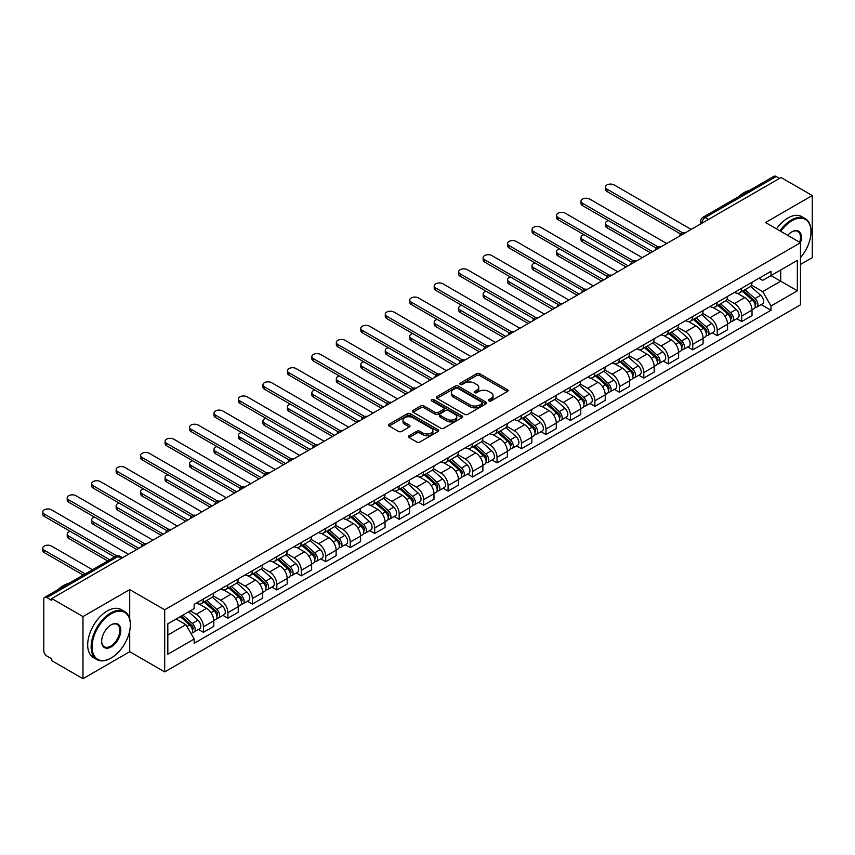 <?xml version="1.0" encoding="UTF-8"?>
<svg xmlns="http://www.w3.org/2000/svg" width="855" height="855" viewBox="0 0 855 855"><rect width="100%" height="100%" fill="white"/><g stroke="black" fill="none" stroke-linecap="round" stroke-linejoin="round"><path stroke-width="1.28" d="M488.91 400.92A1.528 0.876 0 0 0 491.059 400.92L507.421 391.483A2.18 1.261 0 0 0 508.052 390.596A2.18 1.261 0 0 0 507.421 389.709L479.708 373.71A2.18 1.261 0 0 0 476.63 373.71L460.279 383.147A1.528 0.876 0 0 0 459.83 383.767A1.528 0.876 0 0 0 460.279 384.397A1.528 0.876 0 0 0 462.427 384.397L464.543 383.168A6.968 4.019 0 0 1 474.397 383.168L476.705 384.504A6.968 4.019 0 0 1 478.747 387.347A6.968 4.019 0 0 1 476.705 390.19L474.589 391.419A1.528 0.876 0 0 0 474.14 392.039A1.528 0.876 0 0 0 474.589 392.659A1.528 0.876 0 0 0 476.748 392.659L478.864 391.44A6.968 4.019 0 0 1 488.718 391.44L491.027 392.766A6.968 4.019 0 0 1 493.068 395.619A6.968 4.019 0 0 1 491.027 398.462L488.91 399.68A1.528 0.876 0 0 0 488.462 400.3A1.528 0.876 0 0 0 488.91 400.92L488.91 399.68M409.053 435.74A2.18 1.261 0 0 0 408.412 436.627A2.18 1.261 0 0 0 409.053 437.525L416.823 442.003A2.18 1.261 0 0 0 419.901 442.003L438.07 431.519A2.18 1.261 0 0 0 438.701 430.631A2.18 1.261 0 0 0 438.07 429.744L410.357 413.745A2.18 1.261 0 0 0 407.279 413.745L389.111 424.23A2.18 1.261 0 0 0 388.48 425.117A2.18 1.261 0 0 0 389.111 426.014L398.505 431.433A2.18 1.261 0 0 0 401.583 431.433L409.353 426.944A2.18 1.261 0 0 0 409.994 426.057A2.18 1.261 0 0 0 409.353 425.17L404.704 422.477A5.825 3.367 0 0 1 402.994 420.104A5.825 3.367 0 0 1 406.595 416.994A5.825 3.367 0 0 1 412.933 417.721L431.177 428.259A5.825 3.367 0 0 1 432.887 430.631A5.825 3.367 0 0 1 429.285 433.742A5.825 3.367 0 0 1 422.947 433.004L419.901 431.251A2.18 1.261 0 0 0 416.823 431.251L409.053 435.74L409.053 437.525L416.823 433.068L416.823 431.251M164.694 609.786L129.714 589.597L82.978 616.583L51.77 598.564L781.043 177.519L812.25 195.539L765.514 222.524L800.483 242.713L164.694 609.786L164.694 671.902L800.483 304.829L800.483 242.713A13.53 7.813 -60 0 0 791.858 231.844L791.858 231.844A13.53 7.813 -60 0 0 787.712 235.339M464.703 414.365A2.18 1.261 0 0 0 467.781 414.365L485.939 403.881A2.18 1.261 0 0 0 486.581 402.994A2.18 1.261 0 0 0 485.939 402.107L458.237 386.107A2.18 1.261 0 0 0 455.159 386.107L436.991 396.592A2.18 1.261 0 0 0 436.349 397.479A2.18 1.261 0 0 0 436.991 398.366L464.703 414.365M432.288 401.252A1.528 0.876 0 0 1 433.838 401.465L433.838 399.659L462.01 415.925A2.18 1.261 0 0 1 462.641 416.813A2.18 1.261 0 0 1 462.01 417.7L443.841 428.184A2.18 1.261 0 0 1 440.763 428.184L413.051 412.185L413.051 410.411A2.18 1.261 0 0 0 412.42 411.298A2.18 1.261 0 0 0 413.051 412.185M413.051 410.411L420.831 405.922A2.18 1.261 0 0 1 423.909 405.922L435.142 412.409A2.18 1.261 0 0 0 438.22 412.409L443.382 409.438A2.18 1.261 0 0 0 444.012 408.551A2.18 1.261 0 0 0 443.382 407.653L431.679 400.899A1.528 0.876 0 0 1 431.23 400.279A1.528 0.876 0 0 1 432.17 399.467A1.528 0.876 0 0 1 433.838 399.659M82.978 616.583L82.978 678.699L51.77 660.68L51.77 658.863L46.907 656.063A4.435 2.565 -120 0 1 43.776 650.623L43.776 599.376A4.435 2.565 -120 0 1 44.695 597.346L115.735 556.327A4.435 2.565 60 0 1 117.958 556.552L46.907 597.56A4.435 2.565 -120 0 0 44.695 597.346M800.483 264.452L812.25 257.654L812.25 195.539M82.978 678.699L129.714 651.713L164.694 671.902M51.77 598.564L51.77 600.37L46.907 597.56M708.432 219.446L705.129 217.544A4.435 2.565 60 0 0 702.917 217.32L773.957 176.301A4.435 2.565 60 0 1 776.18 176.525L705.129 217.544A4.435 2.565 120 0 0 701.998 222.973L701.998 223.155M779.471 178.428L776.18 176.525M741.68 288.263A10.207 5.889 60 0 1 739.564 292.838L749.91 286.863A10.207 5.889 -120 0 0 752.026 282.278M726.985 299.25L734.466 303.557A10.207 5.889 60 0 1 741.68 316.061L752.026 310.076A10.207 5.889 -120 0 0 744.812 297.583L737.405 293.308M752.026 310.076L752.026 315.602L741.68 321.576L736.711 318.712M739.564 292.838A10.207 5.889 60 0 1 734.541 292.378M741.68 316.061L741.68 321.576M717.206 302.381A10.207 5.889 60 0 1 715.101 306.966L725.446 300.992A10.207 5.889 -120 0 0 727.562 296.407M712.247 332.841L717.206 335.705L727.562 329.731L727.562 324.205A10.207 5.889 -120 0 0 720.348 311.712L712.942 307.437M715.101 306.966A10.207 5.889 60 0 1 710.077 306.507M702.521 313.368L709.992 317.686A10.207 5.889 60 0 1 717.206 330.18L717.206 335.705M692.742 316.51A10.207 5.889 60 0 1 690.626 321.085L700.982 315.11A10.207 5.889 -120 0 0 703.099 310.536M687.783 346.97L692.742 349.834L703.099 343.86L703.099 338.334A10.207 5.889 -120 0 0 695.885 325.841L688.467 321.555M690.626 321.085A10.207 5.889 60 0 1 685.614 320.625M678.058 327.497L685.528 331.815A10.207 5.889 60 0 1 692.742 344.309L692.742 349.834M668.279 330.639A10.207 5.889 60 0 1 666.163 335.213L676.519 329.239A10.207 5.889 -120 0 0 678.624 324.654M663.32 361.088L668.279 363.952L678.624 357.978L678.624 352.452A10.207 5.889 -120 0 0 671.41 339.959L664.004 335.684M666.163 335.213A10.207 5.889 60 0 1 661.139 334.754M653.583 341.626L661.065 345.933A10.207 5.889 60 0 1 668.279 358.437L668.279 363.952M643.815 344.757A10.207 5.889 60 0 1 641.699 349.342L652.055 343.368A10.207 5.889 -120 0 0 654.161 338.783M638.845 375.217L643.815 378.081L654.161 372.107L654.161 366.581A10.207 5.889 -120 0 0 646.946 354.088L639.54 349.813M641.699 349.342A10.207 5.889 60 0 1 636.676 348.883M629.12 355.744L636.601 360.062A10.207 5.889 60 0 1 643.815 372.556L643.815 378.081M619.351 358.886A10.207 5.889 60 0 1 617.235 363.461L627.581 357.486A10.207 5.889 -120 0 0 629.697 352.912M614.382 389.346L619.351 392.21L629.697 386.236L629.697 380.71A10.207 5.889 -120 0 0 622.483 368.216L615.076 363.931M617.235 363.461A10.207 5.889 60 0 1 612.212 363.001M604.656 369.873L612.137 374.191A10.207 5.889 60 0 1 619.351 386.684L619.351 392.21M594.877 373.015A10.207 5.889 60 0 1 592.772 377.589L603.117 371.615A10.207 5.889 -120 0 0 605.233 367.03M589.918 403.464L594.877 406.328L605.233 400.354L605.233 394.828A10.207 5.889 -120 0 0 598.019 382.335L590.613 378.06M592.772 377.589A10.207 5.889 60 0 1 587.748 377.13M580.192 384.002L587.663 388.309A10.207 5.889 60 0 1 594.877 400.813L594.877 406.328M570.413 387.133A10.207 5.889 60 0 1 568.297 391.718L578.653 385.744A10.207 5.889 -120 0 0 580.769 381.159M565.454 417.593L570.413 420.457L580.769 414.483L580.769 408.957A10.207 5.889 -120 0 0 573.555 396.464L566.138 392.189M568.297 391.718A10.207 5.889 60 0 1 563.285 391.259M555.729 398.12L563.199 402.438A10.207 5.889 60 0 1 570.413 414.932L570.413 420.457M545.95 401.262A10.207 5.889 60 0 1 543.833 405.836L554.19 399.862A10.207 5.889 -120 0 0 556.295 395.288M540.991 431.722L545.95 434.586L556.295 428.601L556.295 423.086A10.207 5.889 -120 0 0 549.081 410.592L541.675 406.307M543.833 405.836A10.207 5.889 60 0 1 538.81 405.377M531.254 412.249L538.736 416.567A10.207 5.889 60 0 1 545.95 429.06L545.95 434.586M521.486 415.391A10.207 5.889 60 0 1 519.37 419.965L529.726 413.991A10.207 5.889 -120 0 0 531.831 409.406M516.516 445.84L521.486 448.704L531.831 442.73L531.831 437.204A10.207 5.889 -120 0 0 524.617 424.711L517.211 420.436M519.37 419.965A10.207 5.889 60 0 1 514.347 419.506M506.791 426.367L514.272 430.685A10.207 5.889 60 0 1 521.486 443.189L521.486 448.704M497.022 429.509A10.207 5.889 60 0 1 494.906 434.094L505.252 428.12A10.207 5.889 -120 0 0 507.368 423.535M492.053 459.969L497.022 462.833L507.368 456.859L507.368 451.333A10.207 5.889 -120 0 0 500.154 438.839L492.747 434.564M494.906 434.094A10.207 5.889 60 0 1 489.883 433.635M482.327 440.496L489.808 444.814A10.207 5.889 60 0 1 497.022 457.307L497.022 462.833M472.548 443.638A10.207 5.889 60 0 1 470.442 448.212L480.788 442.238A10.207 5.889 -120 0 0 482.904 437.664M467.589 474.098L472.548 476.962L482.904 470.977L482.904 465.462A10.207 5.889 -120 0 0 475.69 452.958L468.284 448.683M470.442 448.212A10.207 5.889 60 0 1 465.419 447.753M457.863 454.625L465.334 458.943A10.207 5.889 60 0 1 472.548 471.436L472.548 476.962M448.084 457.756A10.207 5.889 60 0 1 445.968 462.341L456.324 456.367A10.207 5.889 -120 0 0 458.44 451.782M443.125 488.216L448.084 491.08L458.44 485.106L458.44 479.58A10.207 5.889 -120 0 0 451.226 467.087L443.809 462.812M445.968 462.341A10.207 5.889 60 0 1 440.956 461.882M433.399 468.743L440.87 473.061A10.207 5.889 60 0 1 448.084 485.555L448.084 491.08M423.62 471.885A10.207 5.889 60 0 1 421.504 476.47L431.861 470.496A10.207 5.889 -120 0 0 433.966 465.911M418.661 502.345L423.62 505.209L433.977 499.235L433.977 493.709A10.207 5.889 -120 0 0 426.752 481.215L419.345 476.94M421.504 476.47A10.207 5.889 60 0 1 416.481 476.011M408.925 482.872L416.406 487.19A10.207 5.889 60 0 1 423.62 499.683L423.62 505.209M399.157 486.014A10.207 5.889 60 0 1 397.041 490.588L407.397 484.614A10.207 5.889 -120 0 0 409.502 480.04M394.187 516.463L399.157 519.338L409.502 513.353L409.502 507.838A10.207 5.889 -120 0 0 402.288 495.334L394.882 491.059M397.041 490.588A10.207 5.889 60 0 1 392.018 490.129M384.461 497.001L391.943 501.319A10.207 5.889 60 0 1 399.157 513.812L399.157 519.338M374.693 500.132A10.207 5.889 60 0 1 372.577 504.717L382.922 498.743A10.207 5.889 -120 0 0 385.039 494.158M369.723 530.592L374.693 533.456L385.039 527.482L385.039 521.956A10.207 5.889 -120 0 0 377.825 509.462L370.418 505.187M372.577 504.717A10.207 5.889 60 0 1 367.554 504.258M359.998 511.119L367.479 515.437A10.207 5.889 60 0 1 374.693 527.93L374.693 533.456M350.219 514.261A10.207 5.889 60 0 1 348.113 518.846L358.459 512.861A10.207 5.889 -120 0 0 360.575 508.287M345.26 544.721L350.219 547.585L360.575 541.61L360.575 536.085A10.207 5.889 -120 0 0 353.361 523.591L345.954 519.316M348.113 518.846A10.207 5.889 60 0 1 343.09 518.387M335.534 525.248L343.005 529.566A10.207 5.889 60 0 1 350.219 542.059L350.219 547.585M325.755 528.39A10.207 5.889 60 0 1 323.65 532.964L333.995 526.99A10.207 5.889 -120 0 0 336.111 522.416M320.796 558.839L325.755 561.714L336.111 555.729L336.111 550.214A10.207 5.889 -120 0 0 328.897 537.71L321.48 533.435M323.65 532.964A10.207 5.889 60 0 1 318.626 532.505M311.07 539.377L318.541 543.695A10.207 5.889 60 0 1 325.755 556.188L325.755 561.714M301.291 542.508A10.207 5.889 60 0 1 299.175 547.093L309.531 541.119A10.207 5.889 -120 0 0 311.637 536.534M296.332 572.968L301.291 575.832L311.648 569.858L311.648 564.332A10.207 5.889 -120 0 0 304.433 551.838L297.016 547.563M299.175 547.093A10.207 5.889 60 0 1 294.152 546.634M286.607 553.495L294.077 557.813A10.207 5.889 60 0 1 301.291 570.306L301.291 575.832M276.828 556.637A10.207 5.889 60 0 1 274.712 561.222L285.068 555.237A10.207 5.889 -120 0 0 287.173 550.663M271.858 587.096L276.828 589.961L287.173 583.986L287.173 578.461A10.207 5.889 -120 0 0 279.959 565.967L272.553 561.682M274.712 561.222A10.207 5.889 60 0 1 269.688 560.762M262.132 567.624L269.614 571.942A10.207 5.889 60 0 1 276.828 584.435L276.828 589.961M252.364 570.766A10.207 5.889 60 0 1 250.248 575.34L260.593 569.366A10.207 5.889 -120 0 0 262.709 564.792M247.394 601.215L252.364 604.09L262.709 598.105L262.709 592.59A10.207 5.889 -120 0 0 255.495 580.085L248.089 575.81M250.248 575.34A10.207 5.889 60 0 1 245.225 574.881M237.669 581.753L245.15 586.07A10.207 5.889 60 0 1 252.364 598.564L252.364 604.09M227.89 584.884A10.207 5.889 60 0 1 225.784 589.469L236.13 583.495A10.207 5.889 -120 0 0 238.246 578.91M222.931 615.344L227.89 618.208L238.246 612.233L238.246 606.708A10.207 5.889 -120 0 0 231.032 594.214L223.625 589.939M225.784 589.469A10.207 5.889 60 0 1 220.761 589.01M213.205 595.871L220.675 600.189A10.207 5.889 60 0 1 227.89 612.682L227.89 618.208M203.426 599.013A10.207 5.889 60 0 1 201.32 603.598L211.666 597.613A10.207 5.889 -120 0 0 213.782 593.039M198.467 629.472L203.426 632.337L213.782 626.362L213.782 620.837A10.207 5.889 -120 0 0 206.568 608.343L199.162 604.058M201.32 603.598A10.207 5.889 60 0 1 196.297 603.128M190.259 610.876L196.212 614.317A10.207 5.889 60 0 1 203.426 626.811L203.426 632.337M759.005 278.249L762.692 280.387L797.352 260.369L780.722 269.966L780.722 281.199L762.692 291.608L751.449 285.121M167.826 635.051L185.866 624.642L194.171 639.038L167.826 654.246L167.826 623.819L194.171 608.61L194.171 604.357L771.007 271.324L771.007 275.588L797.352 290.796L771.007 306.005L762.692 291.608M797.352 260.369L797.352 290.796M194.171 639.038L194.171 643.291L771.007 310.258L771.007 306.005M129.714 589.597L129.714 618.956M129.714 630.798L129.714 651.713M185.866 624.642L176.141 619.02M761.174 304.594L771.007 310.258M489.52 401.145L491.027 400.268A6.968 4.019 0 0 0 493.068 397.425L493.068 395.619M478.747 387.347L478.747 389.164A6.968 4.019 0 0 1 476.705 392.007L475.198 392.873M507.389 391.494L479.708 375.516A2.18 1.261 0 0 0 476.63 375.516L460.888 384.611M485.918 403.891L458.237 387.913A2.18 1.261 0 0 0 455.159 387.913L437.023 398.387L436.991 396.592M482.092 403.613A1.528 0.876 0 0 0 482.541 402.994A1.528 0.876 0 0 0 482.092 402.374L457.767 388.33A1.528 0.876 0 0 0 455.619 388.33L453.385 389.613A6.968 4.019 0 0 0 451.344 392.456A6.968 4.019 0 0 0 453.385 395.299L470.015 404.907A6.968 4.019 0 0 0 479.858 404.907L482.092 403.613L482.092 405.42A1.528 0.876 0 0 0 482.541 404.8L482.541 402.994M451.344 392.456L451.344 394.273A6.968 4.019 0 0 0 453.385 397.115L453.385 395.299M482.092 405.42L479.858 406.713A6.968 4.019 0 0 1 470.015 406.713L453.385 397.115M413.083 412.206L420.831 407.739L420.831 405.922M444.012 408.551L444.012 410.357A2.18 1.261 0 0 1 443.382 411.244L438.22 414.226A2.18 1.261 0 0 1 435.142 414.226L423.909 407.739A2.18 1.261 0 0 0 420.831 407.739M433.838 401.465L461.978 417.721M446.802 419.142A5.825 3.367 0 0 0 453.15 419.869A5.825 3.367 0 0 0 456.741 416.77A5.825 3.367 0 0 0 455.042 414.386L448.608 410.678A2.18 1.261 0 0 0 445.53 410.678L440.378 413.66A2.18 1.261 0 0 0 439.737 414.547A2.18 1.261 0 0 0 440.378 415.434L446.802 419.142L446.802 420.959A5.825 3.367 0 0 0 453.15 421.686A5.825 3.367 0 0 0 456.741 418.576L456.741 416.77M439.737 414.547L439.737 416.353A2.18 1.261 0 0 0 440.378 417.24L440.378 415.434M446.802 420.959L440.378 417.24M432.887 430.631L432.887 432.438A5.825 3.367 0 0 1 429.285 435.548A5.825 3.367 0 0 1 422.947 434.821L419.901 433.068A2.18 1.261 0 0 0 416.823 433.068M402.994 420.104L402.994 421.91A5.825 3.367 0 0 0 404.704 424.283L404.704 422.477M409.353 425.17L409.353 426.944L404.704 424.283M438.038 431.54L410.357 415.551A2.18 1.261 0 0 0 407.279 415.551L389.143 426.025L389.111 424.23M742.386 291.213L752.357 300.105A5.547 3.206 60 0 1 754.089 308.676L752.026 309.873M742.642 291.448L747.345 294.152M608.439 220.569A5.098 2.95 -0 0 0 605.458 223.251A5.098 2.95 -0 0 0 606.954 225.335L652.589 251.68M743.39 290.625L754.484 300.533A2.661 1.539 60 0 1 755.318 304.647A2.661 1.539 60 0 1 755.072 304.743M745.047 289.674L755.018 298.566A5.547 3.206 60 0 1 756.761 307.137A5.547 3.206 60 0 1 755.083 307.319M750.605 286.329L760.661 295.306A5.547 3.206 60 0 1 762.404 303.878L756.761 307.137M650.559 252.856L606.954 227.687A5.098 2.95 180 0 1 605.458 225.602L605.458 223.251M680.633 234.003L606.954 191.467A5.098 2.95 180 0 1 605.458 189.382L605.458 187.031A5.098 2.95 -0 0 0 606.954 189.115L682.653 232.817M691.171 229.407L614.168 184.947A5.098 2.95 -0 0 0 608.61 184.306A5.098 2.95 -0 0 0 605.458 187.031M717.922 305.331L727.883 314.234A5.547 3.206 60 0 1 729.625 322.805L727.562 324.002M718.179 305.566L722.87 308.281M583.976 234.698A5.098 2.95 -0 0 0 580.994 237.369A5.098 2.95 -0 0 0 582.49 239.453L628.126 265.809M718.927 304.754L730.02 314.651A2.661 1.539 60 0 1 730.854 318.765A2.661 1.539 60 0 1 730.608 318.862M720.583 303.792L730.555 312.695A5.547 3.206 60 0 1 732.297 321.266A5.547 3.206 60 0 1 730.619 321.448M726.141 300.458L736.198 309.435A5.547 3.206 60 0 1 737.94 318.007L732.297 321.266M626.095 266.984L582.49 241.805A5.098 2.95 180 0 1 580.994 239.731L580.994 237.369M693.448 319.46L703.419 328.352A5.547 3.206 60 0 1 705.161 336.934L703.088 338.12M693.715 319.695L698.407 322.41M559.501 248.816A5.098 2.95 -0 0 0 556.53 251.498A5.098 2.95 -0 0 0 558.026 253.582L603.662 279.927M694.452 318.883L705.546 328.78A2.661 1.539 60 0 1 706.39 332.894A2.661 1.539 60 0 1 706.145 332.99M696.12 317.921L706.091 326.813A5.547 3.206 60 0 1 707.833 335.395A5.547 3.206 60 0 1 706.155 335.566M701.677 314.587L711.734 323.553A5.547 3.206 60 0 1 713.476 332.135L707.833 335.395M601.621 281.103L558.026 255.934A5.098 2.95 180 0 1 556.53 253.85L556.53 251.498M656.17 248.121L582.49 205.595A5.098 2.95 180 0 1 580.994 203.511L580.994 201.149A5.098 2.95 -0 0 0 582.49 203.234L658.19 246.945M666.708 243.525L589.704 199.076A5.098 2.95 -0 0 0 584.147 198.435A5.098 2.95 -0 0 0 580.994 201.149M631.695 262.25L558.026 219.714A5.098 2.95 180 0 1 556.53 217.63L556.53 215.278A5.098 2.95 -0 0 0 558.026 217.362L633.726 261.064M642.244 257.654L565.24 213.194A5.098 2.95 -0 0 0 559.683 212.553A5.098 2.95 -0 0 0 556.53 215.278M800.483 257.633A27.061 15.625 120 0 0 811 231.844A27.061 15.625 120 0 0 791.858 220.804A27.061 15.625 120 0 0 780.754 231.32M779.942 230.85A27.723 16.01 -60 0 1 791.388 219.992A27.723 16.01 -60 0 1 805.25 218.613A27.723 16.01 -60 0 1 811 231.31A27.723 16.01 -60 0 1 810.989 231.577M799.66 242.232A12.868 7.428 120 0 0 797.822 231.481A12.868 7.428 120 0 0 791.623 231.994M738.421 196.821A27.723 16.01 -60 0 1 744.032 192.642A27.723 16.01 -60 0 1 749.632 190.355M776.5 228.862A27.723 16.01 -60 0 1 787.936 217.993A27.723 16.01 -60 0 1 801.808 216.625L805.25 218.613M110.744 658.232L111.214 657.955A27.061 15.625 120 0 0 130.345 624.823A27.061 15.625 120 0 0 111.214 613.772A27.061 15.625 120 0 0 92.073 646.914A27.061 15.625 120 0 0 111.214 657.955L110.744 658.232A27.723 16.01 -60 0 1 96.882 659.6A27.723 16.01 -60 0 1 92.629 637.392A27.723 16.01 -60 0 1 110.744 612.96A27.723 16.01 -60 0 1 124.606 611.582A27.723 16.01 -60 0 1 130.345 624.278A27.723 16.01 -60 0 1 130.345 624.545M111.214 624.823L111.214 624.823A13.53 7.813 -60 0 1 120.779 630.338A13.53 7.813 -60 0 1 111.214 646.914A13.53 7.813 -60 0 1 101.649 641.389A13.53 7.813 -60 0 1 111.214 624.823L111.214 624.823M101.649 641.111A12.868 7.428 120 0 0 104.31 646.733A12.868 7.428 120 0 0 110.744 646.102A12.868 7.428 120 0 0 119.144 634.763A12.868 7.428 120 0 0 117.178 624.449A12.868 7.428 120 0 0 110.968 624.962M57.777 589.79A27.723 16.01 -60 0 1 63.377 585.611A27.723 16.01 -60 0 1 68.977 583.324M96.882 659.6L93.43 657.613A27.723 16.01 -60 0 1 89.177 635.393A27.723 16.01 -60 0 1 107.292 610.962A27.723 16.01 -60 0 1 121.154 609.594L124.606 611.582M668.984 333.589L678.956 342.481A5.547 3.206 60 0 1 680.698 351.052L678.624 352.249M669.251 333.824L673.943 336.528M535.038 262.945A5.098 2.95 -0 0 0 532.067 265.627A5.098 2.95 -0 0 0 533.563 267.701L579.198 294.056M669.989 333.001L681.082 342.908A2.661 1.539 60 0 1 681.916 347.023A2.661 1.539 60 0 1 681.681 347.119M671.656 332.05L681.617 340.942A5.547 3.206 60 0 1 683.359 349.513A5.547 3.206 60 0 1 681.692 349.695M677.213 328.705L687.27 337.682A5.547 3.206 60 0 1 689.012 346.254L683.359 349.513M577.157 295.232L533.563 270.062A5.098 2.95 180 0 1 532.067 267.978L532.067 265.627M644.52 347.707L654.492 356.61A5.547 3.206 60 0 1 656.234 365.181L654.161 366.378M644.788 347.942L649.479 350.657M510.574 277.073A5.098 2.95 -0 0 0 507.603 279.745A5.098 2.95 -0 0 0 509.099 281.829L554.735 308.185M645.525 347.13L656.619 357.027A2.661 1.539 60 0 1 657.452 361.141A2.661 1.539 60 0 1 657.217 361.238M647.182 346.168L657.153 355.071A5.547 3.206 60 0 1 658.895 363.642A5.547 3.206 60 0 1 657.217 363.824M652.75 342.834L662.807 351.811A5.547 3.206 60 0 1 664.538 360.382L658.895 363.642M552.693 309.36L509.099 284.181A5.098 2.95 180 0 1 507.603 282.107L507.603 279.745M620.057 361.836L630.028 370.728A5.547 3.206 60 0 1 631.76 379.31L629.697 380.496M620.313 362.071L625.016 364.786M486.11 291.192A5.098 2.95 -0 0 0 483.139 293.874A5.098 2.95 -0 0 0 484.625 295.958L530.26 322.303M621.061 361.259L632.155 371.156A2.661 1.539 60 0 1 632.989 375.27A2.661 1.539 60 0 1 632.743 375.366M622.718 360.297L632.689 369.189A5.547 3.206 60 0 1 634.431 377.771A5.547 3.206 60 0 1 632.753 377.942M628.275 356.963L638.332 365.929A5.547 3.206 60 0 1 640.074 374.511L634.431 377.771M528.23 323.479L484.625 298.31A5.098 2.95 180 0 1 483.139 296.225L483.139 293.874M607.232 276.379L533.563 233.843A5.098 2.95 180 0 1 532.067 231.758L532.067 229.407A5.098 2.95 -0 0 0 533.563 231.491L609.262 275.192M617.78 271.783L540.777 227.323A5.098 2.95 -0 0 0 535.219 226.682A5.098 2.95 -0 0 0 532.067 229.407M582.768 290.497L509.099 247.971A5.098 2.95 180 0 1 507.603 245.887L507.603 243.525A5.098 2.95 -0 0 0 509.099 245.609L584.799 289.321M593.317 285.901L516.313 241.452A5.098 2.95 -0 0 0 510.745 240.811A5.098 2.95 -0 0 0 507.603 243.525M558.304 304.626L484.625 262.09A5.098 2.95 180 0 1 483.139 260.006L483.139 257.654A5.098 2.95 -0 0 0 484.625 259.738L560.324 303.44M568.842 300.03L491.839 255.57A5.098 2.95 -0 0 0 486.281 254.929A5.098 2.95 -0 0 0 483.139 257.654M595.593 375.965L605.554 384.857A5.547 3.206 60 0 1 607.296 393.428L605.233 394.625M595.85 376.2L600.541 378.904M461.647 305.321A5.098 2.95 -0 0 0 458.665 308.003A5.098 2.95 -0 0 0 460.161 310.076L505.797 336.432M596.598 375.377L607.691 385.284A2.661 1.539 60 0 1 608.525 389.399A2.661 1.539 60 0 1 608.279 389.495M598.254 374.426L608.226 383.318A5.547 3.206 60 0 1 609.968 391.889A5.547 3.206 60 0 1 608.29 392.071M603.812 371.081L613.869 380.058A5.547 3.206 60 0 1 615.611 388.63L609.968 391.889M503.766 337.607L460.161 312.438A5.098 2.95 180 0 1 458.665 310.354L458.665 308.003M533.841 318.755L460.161 276.218A5.098 2.95 180 0 1 458.665 274.134L458.665 271.783A5.098 2.95 -0 0 0 460.161 273.867L535.861 317.568M544.379 314.159L467.375 269.699A5.098 2.95 -0 0 0 461.818 269.058A5.098 2.95 -0 0 0 458.665 271.783M571.119 390.083L581.09 398.986A5.547 3.206 60 0 1 582.832 407.557L580.759 408.754M571.386 390.318L576.078 393.033M437.172 319.449A5.098 2.95 -0 0 0 434.201 322.121A5.098 2.95 -0 0 0 435.697 324.205L481.333 350.55M572.123 389.506L583.217 399.403A2.661 1.539 60 0 1 584.061 403.517A2.661 1.539 60 0 1 583.815 403.613M573.791 388.544L583.762 397.447A5.547 3.206 60 0 1 585.504 406.018A5.547 3.206 60 0 1 583.826 406.2M579.348 385.21L589.405 394.187A5.547 3.206 60 0 1 591.147 402.758L585.504 406.018M479.292 351.736L435.697 326.557A5.098 2.95 180 0 1 434.201 324.483L434.201 322.121M509.366 332.873L435.697 290.337A5.098 2.95 180 0 1 434.201 288.263L434.201 285.901A5.098 2.95 -0 0 0 435.697 287.985L511.397 331.697M519.915 328.277L442.911 283.817A5.098 2.95 -0 0 0 437.354 283.187A5.098 2.95 -0 0 0 434.201 285.901M546.655 404.212L556.626 413.104A5.547 3.206 60 0 1 558.368 421.686L556.295 422.872M546.922 404.447L551.614 407.162M412.709 333.568A5.098 2.95 -0 0 0 409.737 336.25A5.098 2.95 -0 0 0 411.234 338.334L456.869 364.679M547.66 403.635L558.753 413.531A2.661 1.539 60 0 1 559.587 417.646A2.661 1.539 60 0 1 559.352 417.742M549.327 402.673L559.288 411.565A5.547 3.206 60 0 1 561.03 420.147A5.547 3.206 60 0 1 559.362 420.318M554.884 399.338L564.941 408.305A5.547 3.206 60 0 1 566.683 416.887L561.03 420.147M454.828 365.855L411.234 340.685A5.098 2.95 180 0 1 409.737 338.601L409.737 336.25M484.903 347.002L411.234 304.466A5.098 2.95 180 0 1 409.737 302.381L409.737 300.03A5.098 2.95 -0 0 0 411.234 302.114L486.933 345.815M495.451 342.406L418.448 297.946A5.098 2.95 -0 0 0 412.89 297.305A5.098 2.95 -0 0 0 409.737 300.03M522.191 418.341L532.163 427.233A5.547 3.206 60 0 1 533.905 435.804L531.831 437.001M522.458 418.576L527.15 421.28M388.245 347.696A5.098 2.95 -0 0 0 385.274 350.379A5.098 2.95 -0 0 0 386.77 352.452L432.406 378.808M523.196 417.753L534.29 427.66A2.661 1.539 60 0 1 535.123 431.775A2.661 1.539 60 0 1 534.888 431.871M524.852 416.802L534.824 425.694A5.547 3.206 60 0 1 536.566 434.265A5.547 3.206 60 0 1 534.888 434.447M530.421 413.457L540.478 422.434A5.547 3.206 60 0 1 542.209 431.005L536.566 434.265M430.364 379.983L386.77 354.814A5.098 2.95 180 0 1 385.274 352.73L385.274 350.379M460.439 361.131L386.77 318.594A5.098 2.95 180 0 1 385.274 316.51L385.274 314.159A5.098 2.95 -0 0 0 386.77 316.243L462.47 359.944M470.987 356.535L393.984 312.075A5.098 2.95 -0 0 0 388.416 311.434A5.098 2.95 -0 0 0 385.274 314.159M497.728 432.459L507.699 441.362A5.547 3.206 60 0 1 509.43 449.933L507.368 451.13M497.984 432.694L502.687 435.409M363.781 361.825A5.098 2.95 -0 0 0 360.81 364.497A5.098 2.95 -0 0 0 362.296 366.581L407.942 392.926M498.732 431.882L509.826 441.779A2.661 1.539 60 0 1 510.659 445.893A2.661 1.539 60 0 1 510.414 445.989M500.389 430.92L510.36 439.823A5.547 3.206 60 0 1 512.102 448.394A5.547 3.206 60 0 1 510.424 448.576M505.946 427.586L516.003 436.563A5.547 3.206 60 0 1 517.745 445.134L512.102 448.394M405.901 394.112L362.296 368.933A5.098 2.95 180 0 1 360.81 366.848L360.81 364.497M435.975 375.249L362.296 332.713A5.098 2.95 180 0 1 360.81 330.639L360.81 328.277A5.098 2.95 -0 0 0 362.296 330.361L437.995 374.063M446.513 370.653L369.51 326.193A5.098 2.95 -0 0 0 363.952 325.563A5.098 2.95 -0 0 0 360.81 328.277M473.264 446.588L483.225 455.48A5.547 3.206 60 0 1 484.967 464.062L482.904 465.248M473.52 446.823L478.212 449.538M339.317 375.944A5.098 2.95 -0 0 0 336.336 378.626A5.098 2.95 -0 0 0 337.832 380.71L383.468 407.055M474.269 446.011L485.362 455.907A2.661 1.539 60 0 1 486.196 460.022A2.661 1.539 60 0 1 485.95 460.118M475.925 445.049L485.897 453.941A5.547 3.206 60 0 1 487.639 462.523A5.547 3.206 60 0 1 485.961 462.694M481.483 441.714L491.54 450.681A5.547 3.206 60 0 1 493.282 459.263L487.639 462.523M381.437 408.23L337.832 383.061A5.098 2.95 180 0 1 336.336 380.977L336.336 378.626M411.512 389.378L337.832 346.841A5.098 2.95 180 0 1 336.336 344.757L336.336 342.406A5.098 2.95 -0 0 0 337.832 344.49L413.531 388.191M422.049 384.782L345.046 340.322A5.098 2.95 -0 0 0 339.488 339.681A5.098 2.95 -0 0 0 336.336 342.406M448.79 460.717L458.761 469.609A5.547 3.206 60 0 1 460.503 478.18L458.44 479.377M449.057 460.952L453.749 463.656M314.843 390.072A5.098 2.95 -0 0 0 311.872 392.755A5.098 2.95 -0 0 0 313.368 394.828L359.004 421.184M449.805 460.129L460.888 470.036A2.661 1.539 60 0 1 461.732 474.151A2.661 1.539 60 0 1 461.486 474.247M451.461 459.178L461.433 468.07A5.547 3.206 60 0 1 463.175 476.641A5.547 3.206 60 0 1 461.497 476.823M457.019 455.833L467.076 464.81A5.547 3.206 60 0 1 468.818 473.381L463.175 476.641M356.963 422.359L313.368 397.19A5.098 2.95 180 0 1 311.872 395.106L311.872 392.755M387.037 403.507L313.368 360.97A5.098 2.95 180 0 1 311.872 358.886L311.872 356.535A5.098 2.95 -0 0 0 313.368 358.608L389.068 402.32M397.586 398.911L320.582 354.451A5.098 2.95 -0 0 0 315.025 353.81A5.098 2.95 -0 0 0 311.872 356.535M424.326 474.835L434.297 483.738A5.547 3.206 60 0 1 436.039 492.309L433.966 493.506M424.593 475.07L429.285 477.785M290.379 404.201A5.098 2.95 -0 0 0 287.408 406.873A5.098 2.95 -0 0 0 288.905 408.957L334.54 435.302M425.33 474.258L436.424 484.154A2.661 1.539 60 0 1 437.258 488.269A2.661 1.539 60 0 1 437.023 488.365M426.998 473.296L436.958 482.199A5.547 3.206 60 0 1 438.701 490.77A5.547 3.206 60 0 1 437.033 490.952M432.555 469.961L442.612 478.939A5.547 3.206 60 0 1 444.354 487.51L438.701 490.77M332.499 436.488L288.905 411.308A5.098 2.95 180 0 1 287.408 409.224L287.408 406.873M362.573 417.625L288.905 375.089A5.098 2.95 180 0 1 287.408 373.015L287.408 370.653A5.098 2.95 -0 0 0 288.905 372.737L364.604 416.438M373.122 413.029L296.119 368.569A5.098 2.95 -0 0 0 290.561 367.939A5.098 2.95 -0 0 0 287.408 370.653M399.862 488.964L409.834 497.856A5.547 3.206 60 0 1 411.576 506.438L409.502 507.624M400.129 489.199L404.821 491.914M265.916 418.319A5.098 2.95 -0 0 0 262.945 421.002A5.098 2.95 -0 0 0 264.441 423.086L310.076 449.431M400.867 488.387L411.96 498.283A2.661 1.539 60 0 1 412.794 502.398A2.661 1.539 60 0 1 412.559 502.494M402.523 487.425L412.495 496.317A5.547 3.206 60 0 1 414.237 504.899A5.547 3.206 60 0 1 412.559 505.07M408.091 484.09L418.148 493.057A5.547 3.206 60 0 1 419.88 501.639L414.237 504.899M308.035 450.606L264.441 425.437A5.098 2.95 180 0 1 262.945 423.353L262.945 421.002M338.11 431.754L264.441 389.217A5.098 2.95 180 0 1 262.945 387.133L262.945 384.782A5.098 2.95 -0 0 0 264.441 386.866L340.14 430.567M348.658 427.158L271.655 382.698A5.098 2.95 -0 0 0 266.087 382.057A5.098 2.95 -0 0 0 262.945 384.782M375.398 503.093L385.37 511.985A5.547 3.206 60 0 1 387.101 520.556L385.039 521.753M375.666 503.328L380.357 506.032M241.452 432.448A5.098 2.95 -0 0 0 238.481 435.12A5.098 2.95 -0 0 0 239.966 437.204L285.613 463.56M376.403 502.505L387.497 512.402A2.661 1.539 60 0 1 388.33 516.527A2.661 1.539 60 0 1 388.085 516.623M378.06 501.554L388.031 510.446A5.547 3.206 60 0 1 389.773 519.017A5.547 3.206 60 0 1 388.095 519.199M383.617 498.209L393.674 507.186A5.547 3.206 60 0 1 395.416 515.757L389.773 519.017M283.571 464.735L239.966 439.566A5.098 2.95 180 0 1 238.481 437.482L238.481 435.12M313.646 445.883L239.966 403.346A5.098 2.95 180 0 1 238.481 401.262L238.481 398.911A5.098 2.95 -0 0 0 239.966 400.984L315.666 444.696M324.184 441.287L247.181 396.827A5.098 2.95 -0 0 0 241.623 396.186A5.098 2.95 -0 0 0 238.481 398.911M350.935 517.211L360.896 526.114A5.547 3.206 60 0 1 362.638 534.685L360.575 535.882M351.191 517.446L355.883 520.161M216.988 446.577A5.098 2.95 -0 0 0 214.007 449.249A5.098 2.95 -0 0 0 215.503 451.333L261.138 477.678M351.939 516.634L363.033 526.53A2.661 1.539 60 0 1 363.867 530.645A2.661 1.539 60 0 1 363.621 530.741M353.596 515.672L363.567 524.575A5.547 3.206 60 0 1 365.309 533.146A5.547 3.206 60 0 1 363.632 533.328M359.153 512.337L369.21 521.315A5.547 3.206 60 0 1 370.952 529.886L365.309 533.146M259.108 478.864L215.503 453.684A5.098 2.95 180 0 1 214.007 451.6L214.007 449.249M289.182 460.001L215.503 417.464A5.098 2.95 180 0 1 214.007 415.391L214.007 413.029A5.098 2.95 -0 0 0 215.503 415.113L291.202 458.814M299.72 455.405L222.717 410.945A5.098 2.95 -0 0 0 217.159 410.315A5.098 2.95 -0 0 0 214.007 413.029M326.46 531.34L336.432 540.232A5.547 3.206 60 0 1 338.174 548.814L336.111 550M326.728 531.575L331.419 534.279M192.514 460.695A5.098 2.95 -0 0 0 189.543 463.378A5.098 2.95 -0 0 0 191.039 465.462L236.675 491.807M327.476 530.763L338.569 540.659A2.661 1.539 60 0 1 339.403 544.774A2.661 1.539 60 0 1 339.157 544.87M329.132 529.801L339.104 538.693A5.547 3.206 60 0 1 340.846 547.275A5.547 3.206 60 0 1 339.168 547.446M334.69 526.466L344.747 535.433A5.547 3.206 60 0 1 346.489 544.015L340.846 547.275M234.633 492.982L191.039 467.813A5.098 2.95 180 0 1 189.543 465.729L189.543 463.378M264.708 474.13L191.039 431.593A5.098 2.95 180 0 1 189.543 429.509L189.543 427.158A5.098 2.95 -0 0 0 191.039 429.242L266.739 472.943M275.257 469.534L198.253 425.074A5.098 2.95 -0 0 0 192.696 424.433A5.098 2.95 -0 0 0 189.543 427.158M301.997 545.469L311.968 554.361A5.547 3.206 60 0 1 313.71 562.932L311.637 564.129M302.264 545.704L306.956 548.408M168.05 474.824A5.098 2.95 -0 0 0 165.079 477.496A5.098 2.95 -0 0 0 166.575 479.58L212.211 505.936M303.001 544.881L314.095 554.777A2.661 1.539 60 0 1 314.929 558.903A2.661 1.539 60 0 1 314.693 558.999M304.669 543.93L314.64 552.822A5.547 3.206 60 0 1 316.371 561.393A5.547 3.206 60 0 1 314.704 561.575M310.226 540.584L320.283 549.562A5.547 3.206 60 0 1 322.025 558.133L316.371 561.393M210.17 507.111L166.575 481.942A5.098 2.95 180 0 1 165.079 479.858L165.079 477.496M240.244 488.258L166.575 445.722A5.098 2.95 180 0 1 165.079 443.638L165.079 441.287A5.098 2.95 -0 0 0 166.575 443.36L242.275 487.072M250.793 483.663L173.789 439.203A5.098 2.95 -0 0 0 168.232 438.562A5.098 2.95 -0 0 0 165.079 441.287M277.533 559.587L287.504 568.49A5.547 3.206 60 0 1 289.247 577.061L287.173 578.258M277.8 559.822L282.492 562.537M143.587 488.953A5.098 2.95 -0 0 0 140.615 491.625A5.098 2.95 -0 0 0 142.112 493.709L187.747 520.054M278.538 559.01L289.631 568.906A2.661 1.539 60 0 1 290.465 573.021A2.661 1.539 60 0 1 290.23 573.117M280.194 558.048L290.166 566.951A5.547 3.206 60 0 1 291.908 575.522A5.547 3.206 60 0 1 290.23 575.693M285.762 554.713L295.819 563.691A5.547 3.206 60 0 1 297.551 572.262L291.908 575.522M185.706 521.229L142.112 496.06A5.098 2.95 180 0 1 140.615 493.976L140.615 491.625M215.781 502.377L142.112 459.84A5.098 2.95 180 0 1 140.615 457.756L140.615 455.405A5.098 2.95 -0 0 0 142.112 457.489L217.811 501.19M226.329 497.781L149.326 453.321A5.098 2.95 -0 0 0 143.758 452.69A5.098 2.95 -0 0 0 140.615 455.405M253.069 573.716L263.041 582.608A5.547 3.206 60 0 1 264.783 591.19L262.709 592.376M253.337 573.951L258.028 576.655M119.123 503.071A5.098 2.95 -0 0 0 116.152 505.754A5.098 2.95 -0 0 0 117.637 507.838L163.284 534.183M254.074 573.139L265.168 583.035A2.661 1.539 60 0 1 266.001 587.15A2.661 1.539 60 0 1 265.755 587.246M255.731 572.177L265.702 581.069A5.547 3.206 60 0 1 267.444 589.64A5.547 3.206 60 0 1 265.766 589.822M261.288 568.842L271.345 577.809A5.547 3.206 60 0 1 273.087 586.38L267.444 589.64M161.242 535.358L117.637 510.189A5.098 2.95 180 0 1 116.152 508.105L116.152 505.754M191.317 516.505L117.637 473.969A5.098 2.95 180 0 1 116.152 471.885L116.152 469.534A5.098 2.95 -0 0 0 117.637 471.618L193.337 515.319M201.855 511.91L124.851 467.45A5.098 2.95 -0 0 0 119.294 466.809A5.098 2.95 -0 0 0 116.152 469.534M228.606 587.845L238.566 596.737A5.547 3.206 60 0 1 240.308 605.308L238.246 606.505M228.862 588.08L233.554 590.784M94.659 517.2A5.098 2.95 -0 0 0 91.677 519.872A5.098 2.95 -0 0 0 93.174 521.956L138.809 548.312M229.61 587.257L240.704 597.153A2.661 1.539 60 0 1 241.538 601.279A2.661 1.539 60 0 1 241.292 601.375M231.267 586.306L241.238 595.198A5.547 3.206 60 0 1 242.98 603.769A5.547 3.206 60 0 1 241.302 603.951M236.824 582.96L246.881 591.938A5.547 3.206 60 0 1 248.623 600.509L242.98 603.769M136.779 549.487L93.174 524.318A5.098 2.95 180 0 1 91.677 522.234L91.677 519.872M166.853 530.634L93.174 488.098A5.098 2.95 180 0 1 91.677 486.014L91.677 483.663A5.098 2.95 -0 0 0 93.174 485.736L168.873 529.448M177.391 526.028L100.388 481.579A5.098 2.95 -0 0 0 94.83 480.938A5.098 2.95 -0 0 0 91.677 483.663M204.131 601.963L214.103 610.865A5.547 3.206 60 0 1 215.845 619.437L213.782 620.634M204.398 602.198L209.09 604.913M70.196 531.329A5.098 2.95 -0 0 0 67.214 534.001A5.098 2.95 -0 0 0 68.71 536.085L109.75 559.779M205.147 601.386L216.24 611.282A2.661 1.539 60 0 1 217.074 615.397A2.661 1.539 60 0 1 216.828 615.493M206.803 600.424L216.775 609.326A5.547 3.206 60 0 1 218.517 617.898A5.547 3.206 60 0 1 216.839 618.069M212.361 597.089L222.418 606.067A5.547 3.206 60 0 1 224.16 614.638L218.517 617.898M107.719 560.955L68.71 538.436A5.098 2.95 180 0 1 67.214 536.352L67.214 534.001M142.39 544.753L68.71 502.216A5.098 2.95 180 0 1 67.214 500.132L67.214 497.781A5.098 2.95 -0 0 0 68.71 499.865L144.41 543.566M152.927 540.157L75.924 495.697A5.098 2.95 -0 0 0 70.367 495.066A5.098 2.95 -0 0 0 67.214 497.781M180.277 616.637L189.639 624.984A5.547 3.206 60 0 1 191.381 633.555L191.103 633.715M180.373 616.583L184.627 619.031M92.5 569.74L51.46 546.046A5.098 2.95 -0 0 0 45.903 545.404A5.098 2.95 -0 0 0 42.75 548.13A5.098 2.95 -0 0 0 44.246 550.214L85.286 573.908M181.281 616.049L191.766 625.411A2.661 1.539 60 0 1 192.61 629.526A2.661 1.539 60 0 1 192.364 629.622M182.949 615.098L192.311 623.445A5.547 3.206 60 0 1 194.042 632.016A5.547 3.206 60 0 1 192.375 632.198M188.592 611.838L197.954 620.185A5.547 3.206 60 0 1 199.696 628.756L194.042 632.016M83.245 575.084L44.246 552.565A5.098 2.95 180 0 1 42.75 550.481L42.75 548.13M114.613 556.979L44.246 516.345A5.098 2.95 180 0 1 42.75 514.261L42.75 511.91A5.098 2.95 -0 0 0 44.246 513.994L116.804 555.889M128.464 554.286L51.46 509.826A5.098 2.95 -0 0 0 45.903 509.185A5.098 2.95 -0 0 0 42.75 511.91M702.158 223.07L701.998 222.973A4.435 2.565 0 0 1 700.694 221.167L700.694 223.903M227.89 612.682L238.246 606.708M252.364 598.564L262.709 592.59M276.828 584.435L287.173 578.461M301.291 570.306L311.648 564.332M325.755 556.188L336.111 550.214M350.219 542.059L360.575 536.085M374.693 527.93L385.039 521.956M399.157 513.812L409.502 507.838M423.62 499.683L433.977 493.709M448.084 485.555L458.44 479.58M472.548 471.436L482.904 465.462M497.022 457.307L507.368 451.333M521.486 443.189L531.831 437.204M545.95 429.06L556.295 423.086M570.413 414.932L580.769 408.957M594.877 400.813L605.233 394.828M619.351 386.684L629.697 380.71M643.815 372.556L654.161 366.581M668.279 358.437L678.624 352.452M692.742 344.309L703.099 338.334M717.206 330.18L727.562 324.205M203.426 626.811L213.782 620.837M196.212 614.317L206.568 608.343M220.675 600.189L231.032 594.214M245.15 586.07L255.495 580.085M269.614 571.942L279.959 565.967M294.077 557.813L304.433 551.838M318.541 543.695L328.897 537.71M343.005 529.566L353.361 523.591M367.479 515.437L377.825 509.462M391.943 501.319L402.288 495.334M416.406 487.19L426.752 481.215M440.87 473.061L451.226 467.087M465.334 458.943L475.69 452.958M489.808 444.814L500.154 438.839M514.272 430.685L524.617 424.711M538.736 416.567L549.081 410.592M563.199 402.438L573.555 396.464M587.663 388.309L598.019 382.335M612.137 374.191L622.483 368.216M636.601 360.062L646.946 354.088M661.065 345.933L671.41 339.959M685.528 331.815L695.885 325.841M709.992 317.686L720.348 311.712M734.466 303.557L744.812 297.583M684.78 233.094A4.435 2.565 120 0 0 682.824 234.227M660.317 247.223A4.435 2.565 120 0 0 658.361 248.345M635.853 261.341A4.435 2.565 120 0 0 633.897 262.474M611.389 275.47A4.435 2.565 120 0 0 609.433 276.603M586.925 289.599A4.435 2.565 120 0 0 584.959 290.721M562.451 303.717A4.435 2.565 120 0 0 560.495 304.85M537.987 317.846A4.435 2.565 120 0 0 536.032 318.979M513.524 331.975A4.435 2.565 120 0 0 511.568 333.097M489.06 346.093A4.435 2.565 120 0 0 487.104 347.226M464.596 360.222A4.435 2.565 120 0 0 462.63 361.355M440.122 374.351A4.435 2.565 120 0 0 438.166 375.473M415.658 388.469A4.435 2.565 120 0 0 413.702 389.602M391.195 402.598A4.435 2.565 120 0 0 389.239 403.731M366.731 416.727A4.435 2.565 120 0 0 364.775 417.849M342.267 430.845A4.435 2.565 120 0 0 340.301 431.978M317.793 444.974A4.435 2.565 120 0 0 315.837 446.107M293.329 459.092A4.435 2.565 120 0 0 291.373 460.225M268.865 473.221A4.435 2.565 120 0 0 266.91 474.354M244.402 487.35A4.435 2.565 120 0 0 242.446 488.483M219.938 501.468A4.435 2.565 120 0 0 217.972 502.601M195.464 515.597A4.435 2.565 120 0 0 193.508 516.73M171 529.726A4.435 2.565 120 0 0 169.044 530.859M146.536 543.844A4.435 2.565 120 0 0 144.581 544.977M121.25 558.443L117.958 556.552A4.435 2.565 120 0 1 120.17 556.327A4.435 4.435 0 0 0 115.735 556.327M491.027 400.268L491.027 398.462M474.589 392.659L474.589 391.419M476.705 392.007L476.705 390.19M460.279 384.397L460.279 383.147M476.63 375.516L476.63 373.71M479.708 375.516L479.708 373.71M507.421 391.483L507.421 389.709M455.159 387.913L455.159 386.107M458.237 387.913L458.237 386.107M485.939 403.881L485.939 402.107M470.015 406.713L470.015 404.907M479.858 406.713L479.858 404.907M423.909 407.739L423.909 405.922M435.142 414.226L435.142 412.409M438.22 414.226L438.22 412.409M443.382 411.244L443.382 409.438M462.01 417.7L462.01 415.925M419.901 433.068L419.901 431.251M422.947 434.821L422.947 433.004M407.279 415.551L407.279 413.745M410.357 415.551L410.357 413.745M438.07 431.519L438.07 429.744M752.357 300.105L749.247 301.901M755.873 303.429L754.869 304.006M760.661 295.306L755.018 298.566M606.954 227.687L606.954 225.335M606.954 189.115L606.954 191.467M727.883 314.234L724.784 316.029M731.399 317.547L730.405 318.124M736.198 309.435L730.555 312.695M582.49 241.805L582.49 239.453M703.419 328.352L700.309 330.148M706.935 331.676L705.941 332.253M711.734 323.553L706.091 326.813M558.026 255.934L558.026 253.582M582.49 203.234L582.49 205.595M558.026 217.362L558.026 219.714M678.956 342.481L675.845 344.276M682.472 345.805L681.467 346.382M687.27 337.682L681.617 340.942M533.563 270.062L533.563 267.701M654.492 356.61L651.382 358.405M658.008 359.923L657.003 360.5M662.807 351.811L657.153 355.071M509.099 284.181L509.099 281.829M630.028 370.728L626.918 372.524M633.544 374.052L632.54 374.629M638.332 365.929L632.689 369.189M484.625 298.31L484.625 295.958M533.563 231.491L533.563 233.843M509.099 245.609L509.099 247.971M484.625 259.738L484.625 262.09M605.554 384.857L602.454 386.652M609.07 388.181L608.076 388.758M613.869 380.058L608.226 383.318M460.161 312.438L460.161 310.076M460.161 273.867L460.161 276.218M581.09 398.986L577.98 400.781M584.606 402.299L583.612 402.876M589.405 394.187L583.762 397.447M435.697 326.557L435.697 324.205M435.697 287.985L435.697 290.337M556.626 413.104L553.516 414.899M560.143 416.428L559.149 417.005M564.941 408.305L559.288 411.565M411.234 340.685L411.234 338.334M411.234 302.114L411.234 304.466M532.163 427.233L529.053 429.028M535.679 430.557L534.674 431.134M540.478 422.434L534.824 425.694M386.77 354.814L386.77 352.452M386.77 316.243L386.77 318.594M507.699 441.362L504.589 443.157M511.215 444.675L510.211 445.252M516.003 436.563L510.36 439.823M362.296 368.933L362.296 366.581M362.296 330.361L362.296 332.713M483.225 455.48L480.125 457.275M486.741 458.804L485.747 459.381M491.54 450.681L485.897 453.941M337.832 383.061L337.832 380.71M337.832 344.49L337.832 346.841M458.761 469.609L455.651 471.404M462.277 472.933L461.283 473.51M467.076 464.81L461.433 468.07M313.368 397.19L313.368 394.828M313.368 358.608L313.368 360.97M434.297 483.738L431.187 485.533M437.813 487.051L436.82 487.628M442.612 478.939L436.958 482.199M288.905 411.308L288.905 408.957M288.905 372.737L288.905 375.089M409.834 497.856L406.724 499.651M413.35 501.18L412.345 501.757M418.148 493.057L412.495 496.317M264.441 425.437L264.441 423.086M264.441 386.866L264.441 389.217M385.37 511.985L382.26 513.78M388.886 515.309L387.881 515.886M393.674 507.186L388.031 510.446M239.966 439.566L239.966 437.204M239.966 400.984L239.966 403.346M360.896 526.114L357.796 527.909M364.412 529.427L363.418 530.004M369.21 521.315L363.567 524.575M215.503 453.684L215.503 451.333M215.503 415.113L215.503 417.464M336.432 540.232L333.322 542.027M339.948 543.556L338.954 544.133M344.747 535.433L339.104 538.693M191.039 467.813L191.039 465.462M191.039 429.242L191.039 431.593M311.968 554.361L308.858 556.156M315.484 557.684L314.49 558.262M320.283 549.562L314.64 552.822M166.575 481.942L166.575 479.58M166.575 443.36L166.575 445.722M287.504 568.49L284.394 570.285M291.021 571.803L290.016 572.38M295.819 563.691L290.166 566.951M142.112 496.06L142.112 493.709M142.112 457.489L142.112 459.84M263.041 582.608L259.931 584.403M266.557 585.932L265.552 586.509M271.345 577.809L265.702 581.069M117.637 510.189L117.637 507.838M117.637 471.618L117.637 473.969M238.566 596.737L235.467 598.532M242.083 600.06L241.089 600.627M246.881 591.938L241.238 595.198M93.174 524.318L93.174 521.956M93.174 485.736L93.174 488.098M214.103 610.865L210.993 612.661M217.619 614.179L216.625 614.756M222.418 606.067L216.775 609.326M68.71 538.436L68.71 536.085M68.71 499.865L68.71 502.216M189.639 624.984L186.956 626.533M193.155 628.307L192.161 628.885M197.954 620.185L192.311 623.445M44.246 552.565L44.246 550.214M44.246 513.994L44.246 516.345M685.165 232.881A4.435 4.435 0 0 0 679.469 236.162M660.691 246.999A4.435 4.435 0 0 0 655.005 250.291M636.227 261.128A4.435 4.435 0 0 0 630.541 264.409M611.763 275.257A4.435 4.435 0 0 0 606.067 278.538M587.3 289.375A4.435 4.435 0 0 0 581.603 292.666M562.836 303.504A4.435 4.435 0 0 0 557.139 306.785M538.361 317.632A4.435 4.435 0 0 0 532.676 320.914M513.898 331.751A4.435 4.435 0 0 0 508.212 335.042M489.434 345.88A4.435 4.435 0 0 0 483.738 349.161M464.97 360.008A4.435 4.435 0 0 0 459.274 363.29M440.507 374.127A4.435 4.435 0 0 0 434.81 377.418M416.032 388.255A4.435 4.435 0 0 0 410.347 391.537M391.569 402.384A4.435 4.435 0 0 0 385.883 405.665M367.105 416.503A4.435 4.435 0 0 0 361.419 419.794M342.641 430.631A4.435 4.435 0 0 0 336.945 433.913M318.178 444.75A4.435 4.435 0 0 0 312.481 448.041M293.703 458.879A4.435 4.435 0 0 0 288.017 462.17M269.24 473.007A4.435 4.435 0 0 0 263.554 476.288M244.776 487.126A4.435 4.435 0 0 0 239.09 490.417M220.312 501.254A4.435 4.435 0 0 0 214.616 504.546M195.848 515.383A4.435 4.435 0 0 0 190.152 518.664M171.374 529.502A4.435 4.435 0 0 0 165.688 532.793M146.91 543.63A4.435 4.435 0 0 0 141.225 546.922M122.543 557.695L120.17 556.327M702.917 217.32A4.435 4.435 0 0 0 700.694 221.167M811 231.844L811 231.31M130.345 624.823L130.345 624.278"/></g></svg>
